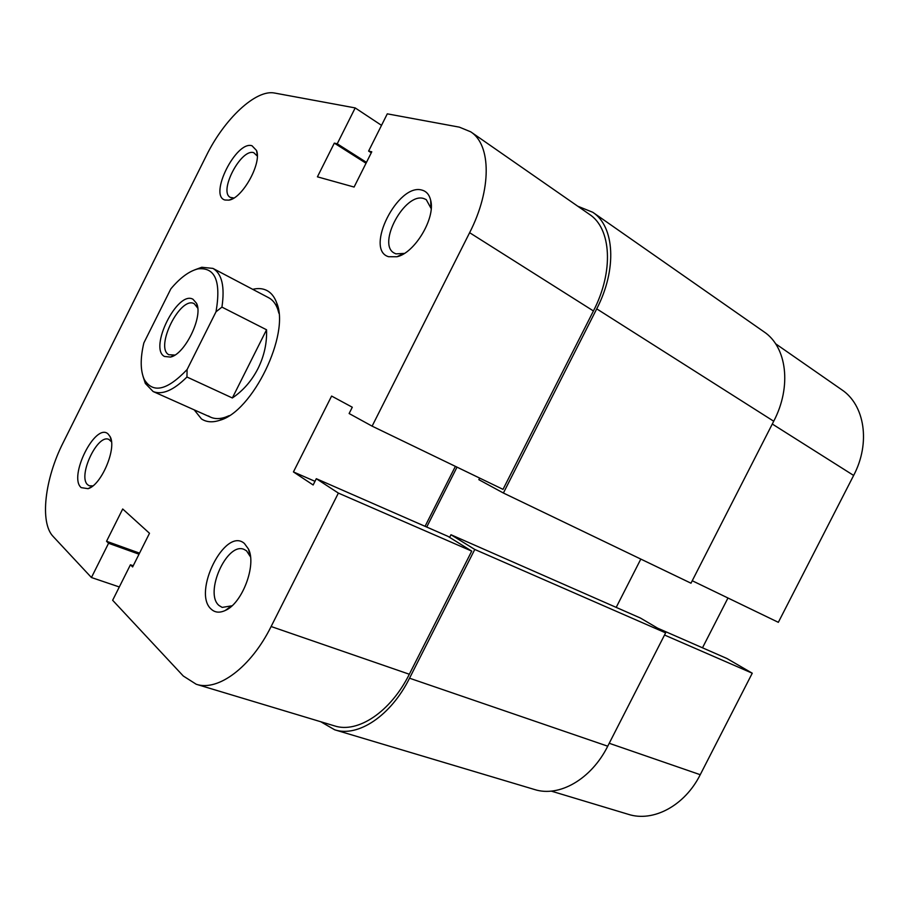 <?xml version="1.0" encoding="UTF-8"?>
<svg xmlns="http://www.w3.org/2000/svg" width="909" height="909" viewBox="0 0 909 909"><rect width="100%" height="100%" fill="white"/><g stroke="black" fill="none" stroke-linecap="round" stroke-linejoin="round"><path stroke-width="1.36" d="M692.249 580.749L778.343 622.324L853.642 475.441L772.298 424.026M775.559 343.727L841.62 389.654C864.732 404.857 870.822 442.899 853.642 475.441M702.487 647.81L727.973 597.997M609.223 743.278L700.237 774.707L752.254 673.205L726.893 658.491L657.661 628.176M700.237 774.707C684.716 805.794 653.151 822.406 628.301 814.316L551.218 791.103M752.254 673.205L664.524 635.027M320.741 721.735L334.694 729.802L534.481 789.501C559.069 797.511 591.214 779.354 607.735 746.198L665.627 632.869L640.425 618.04L450.978 534.742L449.637 537.378M334.694 729.802C357.953 737.529 390.847 715.872 409.539 678.205L607.735 746.198M409.539 678.205L474.782 549.456L665.627 632.869M474.782 549.456L450.978 534.742M448.796 536.867L449.694 537.253M640.811 559.092L616.2 607.382M457.011 467.146L426.719 527.05M577.692 206.184L592.782 212.286C614.62 226.443 617.291 269.223 596.724 308.855L503.393 493.019L478.85 479.679L479.657 478.077M503.393 493.019L690.988 583.203L773.718 421.231C791.978 386.461 786.819 346.818 763.912 331.762L592.782 212.286M244.419 543.491L248.509 549.104C256.679 565.08 242.26 603.417 225.25 610.484C219.694 613.041 215.058 612.632 211.343 609.28C191.776 592.963 225.273 526.277 244.419 543.491M250.509 556.899L246.566 550.854L244.169 549.456C227.08 541.389 203.809 593.27 219.069 605.53L222.182 607.405L232 605.792M252.009 145.758L256.531 150.485C261.94 163.325 242.305 198.492 228.898 200.139L224.909 200.003C208.525 195.662 236.135 140.35 252.009 145.758M257.281 156.041L253.759 152.689C241.067 148.133 218.262 191.856 230.386 197.412L233.92 198.003M422.106 190.151C426.491 191.367 429.355 194.742 430.673 200.275C435.672 218.126 414.652 253.134 396.926 256.758L388.62 256.724C364.157 249.839 398.04 182.379 422.106 190.151M431.184 208.604L426.23 199.605L423.764 198.537C404.8 192.06 376.656 244.328 394.29 253.1L395.938 253.861L404.391 253.406M108.046 433.911L110.091 436.57C117.011 448.069 101.422 485.099 88.082 488.678L81.208 487.633C68.05 476.998 95.4 422.208 108.046 433.911M111.489 441.797L108.898 439.445C97.433 433.457 77.299 476.68 87.775 484.827L89.332 485.804L92.877 485.883M252.725 289.346C257.667 288.119 262.087 288.369 265.996 290.085C270.814 292.255 274.382 296.527 276.7 302.913C290.312 333.944 252.52 411.811 219.705 420.31C212.49 422.674 206.4 422.208 201.446 418.913L194.219 409.868M208.434 415.97L210.672 417.208C214.876 419.06 219.762 419.06 225.352 417.208L229.227 415.629M278.904 313.287L277.756 309.265C275.757 303.731 272.734 299.89 268.678 297.732L267.882 297.345M381.519 125.351L355.192 107.921L274.677 93.059C255.883 89.082 224.182 119.147 206.32 155.723L63.164 442.66C44.871 478.554 39.507 522.561 53.165 536.492L91.434 577.522L108.569 543.264L106.546 541.275L122.704 508.995L149.496 533.276L132.623 566.943L130.43 564.784L112.648 600.27L183.3 676.023L196.242 684.261C217.955 691.669 250.907 667.376 271.121 626.517L409.323 674.239L471.726 551.115L338.375 493.087L271.121 626.517M503.018 489.36L593.429 310.958L469.623 232.693L372.111 426.151L503.018 489.36M469.623 232.693C491.78 189.629 491.303 144.895 470.737 131.828L589.475 214.365C611.325 228.454 614.007 271.302 593.429 310.958M455.386 466.362L425.06 526.322M372.111 426.151L349.124 413.527L352.294 407.232L331.603 396.063L293.437 471.93L313.151 484.986L316.309 478.702L448.023 536.378L471.726 551.115M409.323 674.239C390.62 711.952 357.669 733.643 334.432 725.859L196.242 684.261M316.309 478.702L338.375 493.087M470.737 131.828L459.352 127.146L387.291 113.841L368.611 151.076L371.77 151.803L354.09 187.049L317.423 176.835L334.319 143.122L337.228 143.792L355.192 107.921M119.318 586.964L91.434 577.522M139.543 553.138L106.546 541.275M139.009 554.195L108.569 543.264M133.214 565.773L130.43 564.784M314.991 481.327L293.437 471.93M371.281 152.78L368.611 151.076M366.032 163.245L334.319 143.122M366.475 162.37L337.228 143.792M193.015 299.277L196.549 303.322C203.423 316.298 184.902 354.453 170.449 357.067L164.438 356.453C148.553 348.215 177.63 290.005 193.015 299.277M197.708 308.071L194.253 303.731C180.459 295.47 154.541 347.443 168.813 354.726L174.903 355.055M194.685 269.871L201.741 267.269L212.922 268.394C221.955 273.745 224.955 286.653 221.932 307.106L216.012 311.787C221.228 281.301 215.217 266.996 197.969 268.894C189.277 271.041 180.243 277.677 170.869 288.823L143.849 342.943C140.191 358.487 140.338 370.679 144.281 379.496C152.917 393.722 167.188 390.404 187.095 369.554L216.012 311.787M187.095 369.554L186.947 377.008L232.352 397.972C243.157 390.665 251.725 380.814 258.065 368.418C264.212 355.919 267.041 343.034 266.553 329.774L221.932 307.106M186.947 377.008C173.562 390.325 162.291 395.176 153.132 391.54L145.338 383.45L143.008 376.303M232.352 397.972L266.553 329.774M596.724 308.855L773.718 421.231M249.975 555.547L248.509 549.104M230.693 606.485L225.25 610.484M257.27 155.144L256.531 150.485M233.17 198.446L228.898 200.139M430.9 207.025L430.673 200.275M402.88 253.872L396.926 256.758M111.364 440.899L110.091 436.57M92.15 486.44L88.082 488.678M277.756 309.265L276.7 302.913M225.352 417.208L219.705 420.31M197.446 307.39L196.549 303.322M174.198 355.26L170.449 357.067M268.678 297.732L212.922 268.394M210.672 417.208L153.132 391.54M144.281 379.496L145.338 383.45M197.969 268.894L201.741 267.269"/></g></svg>
